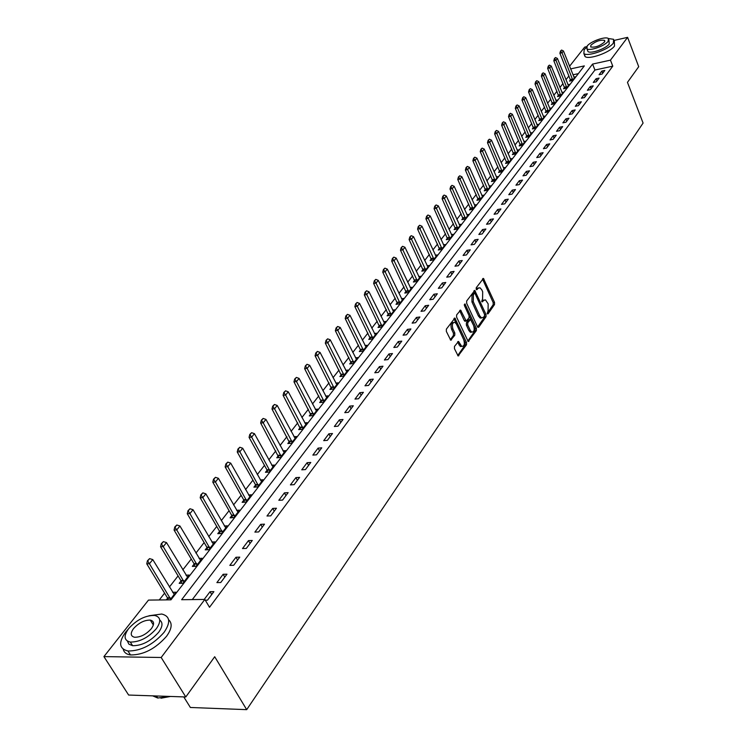 <?xml version="1.0" encoding="UTF-8"?>
<svg xmlns="http://www.w3.org/2000/svg" width="747" height="747" viewBox="0 0 747 747"><rect width="100%" height="100%" fill="white"/><g stroke="black" fill="none" stroke-linecap="round" stroke-linejoin="round"><path stroke-width="1.12" d="M487.231 313.525L488.071 313.815L494.514 304.561L494.533 302.414L483.43 278.426L476.222 287.763L476.203 289.294L477.053 289.603L477.912 288.417L479.947 287.716L481.796 289.836L482.683 291.797L482.599 298.735L481.74 301.452L482.581 301.751L483.43 300.555L485.475 299.846L488.155 303.87L488.08 310.799L487.231 313.525M454.484 346.393L454.447 348.653L458.126 355.955L466.511 344.75L466.539 342.518L454.895 318.082L446.37 329.128L446.332 331.397L450.721 340.184L454.783 335.272L454.82 333.022L452.934 328.997C451.758 324.665 452.43 322.452 454.942 322.368L456.445 324.095L463.756 339.764C464.923 344.106 464.242 346.309 461.73 346.384L458.527 341.463L454.484 346.393M614.333 40.366L627.601 37.35L638.713 66.698L627.461 82.357L643.083 123.068L246.697 709.65L214.706 656.725L185.788 696.97L161.175 657.491L103.917 656.604L148.485 600.093L170.97 599.832L584.331 65.895L570.605 68.911M627.601 37.35L610.458 60.143L592.586 64.074L181.633 599.71L204.837 599.439L161.175 657.491M204.837 599.439L209.515 607.283L612.783 66.156L610.458 60.143M477.501 326.812L478.724 327.214L486.026 316.737L486.054 314.562L474.784 290.434L466.67 300.994L466.642 303.207L477.501 326.812M476.381 330.585L468.201 341.538L456.604 317.139L456.641 314.907L460.61 310.126L466.212 321.079L469.041 317.839L469.069 315.636L464.447 305.607L464.942 303.898L476.409 328.381L476.381 330.585L475.017 330.753L467.781 341.127M612.783 66.156L594.92 70.041L192.315 599.58M601.839 71.068L599.085 74.728L602.082 74.084L604.827 70.423L601.839 71.068L602.689 73.262M596.078 78.724L593.286 82.441L596.293 81.796L599.085 78.08L596.078 78.724L596.946 80.928M590.233 86.493L587.385 90.266L590.419 89.631L593.249 85.858L590.233 86.493L591.101 88.716M584.285 94.383L581.399 98.221L584.443 97.586L587.329 93.749L584.285 94.383L585.172 96.615M578.253 102.404L575.321 106.298L578.383 105.672L581.306 101.779L578.253 102.404L579.149 104.645M572.127 110.547L569.149 114.506L572.23 113.88L575.19 109.93L572.127 110.547L573.033 112.806M565.899 118.829L562.874 122.844L565.965 122.228L568.981 118.203L565.899 118.829L566.814 121.098M559.568 127.233L556.496 131.323L559.606 130.706L562.668 126.616L559.568 127.233L560.502 129.52M553.135 135.777L550.016 139.932L553.144 139.325L556.263 135.17L553.135 135.777L554.078 138.074M546.599 144.47L543.424 148.69L546.571 148.083L549.736 143.863L546.599 144.47L547.56 146.776M539.96 153.294L536.729 157.589L539.894 156.991L543.116 152.696L539.96 153.294L540.921 155.619M533.199 162.276L529.922 166.637L533.097 166.049L536.374 161.679L533.199 162.276L534.18 164.601M526.336 171.399L522.993 175.834L526.196 175.256L529.52 170.82L526.336 171.399L527.326 173.743M519.342 180.681L515.953 185.191L519.174 184.621L522.555 180.111L519.342 180.681L520.351 183.043M512.246 190.121L508.791 194.715L512.022 194.145L515.467 189.551L512.246 190.121L513.264 192.493M505.019 199.729L501.498 204.398L504.757 203.838L508.259 199.169L505.019 199.729L506.055 202.11M497.661 209.496L494.084 214.249L497.362 213.698L500.929 208.945L497.661 209.496L498.716 211.896M490.181 219.441L486.54 224.277L489.836 223.736L493.459 218.899L490.181 219.441L491.246 221.859M482.562 229.562L478.864 234.483L482.17 233.951L485.867 229.021L482.562 229.562L483.645 231.99M474.812 239.862L471.049 244.867L474.373 244.344L478.136 239.329L474.812 239.862L475.914 242.299M466.922 250.338L463.084 255.446L466.436 254.932L470.265 249.825L466.922 250.338L468.033 252.794M458.891 261.02L454.979 266.212L458.35 265.708L462.253 260.516L458.891 261.02L460.021 263.486M450.712 271.889L446.734 277.174L450.114 276.689L454.092 271.394L450.712 271.889L451.851 274.373M442.383 282.964L438.321 288.351L441.729 287.866L445.772 282.478L442.383 282.964L443.541 285.457M433.895 294.243L429.758 299.734L433.185 299.267L437.312 293.767L433.895 294.243L435.071 296.755M425.239 305.728L421.028 311.331L424.483 310.873L428.675 305.271L425.239 305.728L426.434 308.259M416.424 317.447L412.139 323.143L415.603 322.704L419.889 316.999L416.424 317.447L417.648 319.987M407.442 329.38L403.072 335.188L406.564 334.759L410.925 328.941L407.442 329.38L408.684 331.939M398.291 341.547L393.828 347.476L397.339 347.056L401.783 341.127L398.291 341.547L399.542 344.124M388.954 353.957L384.406 359.998L387.936 359.596L392.474 353.546L388.954 353.957L390.223 356.543M379.429 366.609L374.798 372.772L378.346 372.389L382.968 366.217L379.429 366.609L380.727 369.214M369.718 379.513L364.984 385.797L368.56 385.433L373.276 379.14L369.718 379.513L371.035 382.128M359.811 392.679L354.984 399.094L358.569 398.739L363.387 392.324L359.811 392.679L361.146 395.312M349.699 406.116L344.778 412.661L348.382 412.325L353.303 405.77L349.699 406.116L351.062 408.758M339.381 419.823L334.357 426.509L337.98 426.192L343.004 419.506L339.381 419.823L340.763 422.494M328.848 433.82L323.712 440.646L327.363 440.347L332.49 433.521L328.848 433.82L330.249 436.5M318.091 448.116L312.853 455.082L316.523 454.811L321.752 447.836L318.091 448.116L319.52 450.815M307.11 462.71L301.751 469.826L305.448 469.574L310.789 462.449L307.11 462.71L308.558 465.428M295.887 477.622L290.415 484.896L294.131 484.663L299.594 477.38L295.887 477.622L297.362 480.349M284.42 492.861L278.827 500.285L282.571 500.079L288.146 492.637L284.42 492.861L285.924 495.597M272.702 508.427L266.987 516.018L270.75 515.841L276.455 508.231L272.702 508.427L274.242 511.181M260.731 524.338L254.886 532.107L258.667 531.948L264.503 524.17L260.731 524.338L262.29 527.121M248.48 540.613L242.504 548.559L246.305 548.429L252.271 540.473L248.48 540.613L250.077 543.405M235.959 557.262L229.843 565.386L233.671 565.283L239.768 557.141L235.959 557.262L237.574 560.063M223.148 574.284L216.891 582.595L220.738 582.52L226.976 574.191L223.148 574.284L224.8 577.104M205.294 600.196L207.498 600.168L213.894 591.643L210.038 591.708L204.211 599.439M568.962 75.905L565.955 79.761M562.995 83.543L559.923 87.474M556.935 91.293L553.798 95.308M550.782 99.164L547.57 103.273M544.535 107.157L541.258 111.35M538.185 115.271L534.833 119.567M531.743 123.526L528.306 127.905M525.188 131.902L521.686 136.384M518.53 140.417L514.944 145.002M511.76 149.073L508.1 153.761M504.888 157.869L501.144 162.659M497.894 166.814L494.066 171.717M490.788 175.9L486.867 180.914M483.561 185.144L479.555 190.27M476.212 194.547L472.113 199.794M468.743 204.108L464.541 209.477M461.142 213.829L456.847 219.329M453.401 223.726L449.012 229.348M445.529 233.792L441.038 239.544M437.518 244.036L432.915 249.928M429.366 254.466L424.651 260.498M421.065 265.082L416.238 271.264M412.615 275.895L407.675 282.217M404.006 286.904L398.945 293.384M395.247 298.118L390.055 304.757M386.311 309.538L380.998 316.336M377.216 321.182L371.773 328.148M367.944 333.041L362.36 340.174M358.495 345.123L352.78 352.444M348.858 357.449L342.994 364.947M339.035 370.017L333.031 377.702M329.025 382.828L322.863 390.709M318.801 395.901L312.479 403.978M308.38 409.235L301.9 417.526M297.745 422.839L291.087 431.346M286.885 436.724L280.06 445.455M275.802 450.899L268.799 459.863M264.485 465.372L257.295 474.569M252.934 480.153L245.548 489.602M241.132 495.252L233.54 504.953M229.068 510.687L221.28 520.65M216.742 526.448L208.74 536.682M204.136 542.565L195.919 553.088M191.251 559.045L182.8 569.858M178.075 575.9L169.392 587.021M164.601 593.146L159.26 599.972M578.327 73.645L572.958 74.812M570.503 79.826L569.522 81.096L572.445 80.461L575.265 76.82L573.873 77.118M564.555 87.474L563.555 88.762L566.497 88.137L569.363 84.439L567.953 84.738M558.513 95.252L557.505 96.55L560.465 95.924L563.369 92.17L561.94 92.479M552.378 103.142L551.361 104.459L554.33 103.842L557.29 100.023L555.833 100.331M546.15 111.154L545.123 112.489L548.111 111.873L551.109 107.998L549.633 108.306M539.829 119.296L538.783 120.64L541.78 120.034L544.834 116.102L543.34 116.411M533.395 127.569L532.34 128.932L535.356 128.325L538.456 124.329L536.934 124.637M526.868 135.973L525.795 137.355L528.829 136.757L531.976 132.695L530.435 132.994M520.229 144.507L519.146 145.908L522.2 145.32L525.393 141.192L523.834 141.491M513.488 153.191L512.386 154.601L515.458 154.013L518.707 149.82L517.12 150.128M506.634 162.006L505.523 163.434L508.604 162.855L511.91 158.597L510.294 158.896M499.668 170.97L498.538 172.417L501.639 171.847L505 167.515L503.357 167.823M492.581 180.083L491.442 181.549L494.561 180.989L497.978 176.581L496.307 176.89M485.382 189.355L484.224 190.84L487.361 190.28L490.835 185.798L489.136 186.106M478.052 198.777L476.885 200.28L480.041 199.729L483.57 195.172L481.843 195.481M470.61 208.357L469.424 209.888L472.59 209.347L476.184 204.706L474.429 205.014M463.028 218.105L461.823 219.655L465.017 219.123L468.668 214.408L466.884 214.706M455.325 228.031L454.101 229.6L457.304 229.068L461.02 224.277L459.209 224.576M447.472 238.125L446.239 239.712L449.461 239.189L453.242 234.315L451.403 234.614M439.497 248.396L438.246 250.002L441.486 249.498L445.333 244.53L443.457 244.829M431.364 258.845L430.104 260.479L433.353 259.984L437.275 254.923L435.361 255.222M423.091 269.49L421.812 271.142L425.09 270.657L429.077 265.512L427.125 265.801M414.678 280.33L413.371 282.002L416.667 281.526L420.729 276.287L418.74 276.577M406.097 291.358L404.771 293.067L408.086 292.6L412.223 287.259L410.206 287.548M397.367 302.6L396.022 304.328L399.356 303.87L403.567 298.436L401.503 298.716M388.468 314.048L387.105 315.804L390.457 315.355L394.743 309.818L392.642 310.098M379.401 325.711L378.019 327.494L381.39 327.065L385.76 321.415L383.622 321.696M370.167 337.597L368.757 339.409L372.146 338.989L376.6 333.237L374.415 333.507M360.745 349.717L359.326 351.548L362.725 351.146L367.272 345.282L365.04 345.553M351.146 362.062L349.708 363.92L353.126 363.537L357.757 357.561L355.479 357.822M341.36 374.658L339.894 376.544L343.34 376.171L348.065 370.073L345.73 370.335M331.379 387.497L329.894 389.411L333.358 389.056L338.167 382.837L335.795 383.09M321.201 400.597L319.688 402.54L323.171 402.203L328.082 395.863L325.655 396.106M310.817 413.95L309.286 415.93L312.778 415.612L317.792 409.141L315.309 409.375M300.229 427.592L298.66 429.6L302.18 429.292L307.297 422.69L304.757 422.914M289.406 441.505L287.819 443.55L291.358 443.26L296.578 436.519L293.982 436.743M278.37 455.707L276.754 457.78L280.312 457.519L285.643 450.637L282.982 450.843M267.099 470.208L265.456 472.319L269.032 472.076L274.476 465.054L271.749 465.241M255.586 485.018L253.924 487.165L257.519 486.941L263.075 479.77L260.283 479.947M243.83 500.145L242.131 502.329L245.744 502.133L251.431 494.803L248.564 494.972M231.822 515.607L230.095 517.83L233.727 517.652L239.526 510.164L236.584 510.313M219.543 531.397L217.779 533.666L221.439 533.507L227.368 525.851L224.352 525.991M206.994 547.551L205.201 549.848L208.88 549.727L214.94 541.892L211.84 542.014M194.164 564.06L192.343 566.403L196.031 566.301L202.232 558.298L199.047 558.392M181.035 580.942L179.187 583.332L182.894 583.258L189.234 575.069L185.956 575.143M167.617 598.216L166.31 599.888M172.576 592.278L175.947 592.222L170.045 599.841M183.771 696.904L190.373 707.474L246.697 709.65M569.55 66.278L584.677 47.117L586.759 46.641M185.788 696.97L128.633 695.046L103.917 656.604M594.92 70.041L592.586 64.074M210.038 591.708L211.718 594.547M484 299.977L482.086 300.733L483.43 300.555M481.675 301.302L482.086 300.733M478.472 287.856L476.567 288.603L477.912 288.417M476.156 289.173L476.567 288.603M487.165 313.348L493.169 304.739L493.188 302.591L482.525 279.023M475.092 293.655L473.869 291.022M477.613 327.027L484.682 316.905L484.588 314.478M484.523 315.888L484.542 314.366L475.148 293.758L474.289 293.45L473.383 294.71L473.29 301.723L479.751 315.841L481.516 317.895L483.636 317.167L484.523 315.888M474.392 293.347L472.935 293.636L474.289 293.45M481.675 317.951L480.172 318.063L478.397 316.018L471.936 301.9L472.02 294.897L472.935 293.636M465.39 321.182L464.289 320.603L459.676 310.696M464.345 305.336L475.045 328.549L476.409 328.381M470.255 330.389L471.721 332.088C474.149 331.985 474.793 329.81 473.645 325.561L470.573 319.455L467.753 322.695L467.725 324.908L470.255 330.389L468.892 330.557L470.358 332.247L471.759 332.107M470.031 319.52L468.528 319.856L469.882 319.679M468.892 330.557L466.361 325.085L466.389 322.863L468.528 319.856M475.017 330.753L475.045 328.549M461.814 346.412L460.357 346.533L457.566 342.023M453.494 322.499C451.029 322.704 450.385 324.917 451.562 329.166L452.934 328.997M450.301 339.792L453.41 335.44L453.448 333.19L451.562 329.166M457.715 355.553L465.138 344.909L465.166 342.677L453.943 318.642M574.359 77.996L563.453 50.973L562.005 52.757L572.772 80.041M560.866 50.945L561.585 50.049L560.511 51.029L562.005 52.757L559.895 53.233L570.745 80.825M563.453 50.973L561.585 50.049M560.511 51.029L559.895 53.233M568.448 85.625L557.411 58.453L555.945 60.264L566.833 87.707M554.797 58.443L555.525 57.538L554.442 58.518L555.945 60.264L553.816 60.75L564.797 88.501M557.411 58.453L555.525 57.538M554.442 58.518L553.816 60.75M562.444 93.375L551.267 66.053L549.783 67.893L560.81 95.485M548.625 66.053L549.372 65.129L548.27 66.128L549.783 67.893L547.654 68.369L558.765 96.288M551.267 66.053L549.372 65.129M548.27 66.128L547.654 68.369M556.347 101.237L545.039 73.776L543.527 75.643L554.685 103.385M542.369 73.785L543.125 72.851L542.005 73.86L543.527 75.643L541.379 76.119L552.631 104.188M545.039 73.776L543.125 72.851M542.005 73.86L541.379 76.119M550.156 109.23L538.708 81.61L537.177 83.515L548.466 111.406M536.001 81.638L536.776 80.685L535.646 81.712L537.177 83.515L535.02 83.981L546.412 112.227M538.708 81.61L536.776 80.685M535.646 81.712L535.02 83.981M586.432 47.444L584.182 49.666L583.855 53.551C587.534 57.089 608.992 49.489 613.362 43.055L613.642 39.311L608.338 38.517M584.518 53.915L585.013 56.501C588.701 60.059 610.15 52.477 614.501 46.025L614.333 41.113M608.898 39.852L609.235 43.989C606.069 48.62 590.644 54.083 588.001 51.534L587.478 50.208M608.189 41.262L608.394 38.555C605.742 36.005 590.438 41.421 587.17 46.043L586.937 48.816C589.579 51.356 605.014 45.875 608.189 41.262M590.877 45.203L590.728 46.977C595.116 47.668 599.682 46.043 604.426 42.112L604.566 40.366C600.196 39.666 595.639 41.281 590.877 45.203M128.12 629.301L125.599 632.195C118.306 642.504 119.1 648.779 127.98 651.001C140.959 651.039 152.995 644.82 164.088 632.326C170.895 622.288 170.12 616.191 161.754 614.025L149.026 615.752M123.255 649.246C123.993 652.43 126.392 654.325 130.482 654.951C143.452 655.016 155.479 648.798 166.534 636.304C171.885 628.825 172.566 623.297 168.598 619.73M159.727 620.066C163.061 622.54 162.687 626.621 158.616 632.307C150.595 641.299 141.93 645.763 132.611 645.697L128.932 644.185L127.373 641.094M156.356 628.657C161.324 621.411 160.773 617.013 154.694 615.463C145.516 615.267 136.832 619.646 128.643 628.61C123.423 635.996 123.983 640.478 130.314 642.065C139.633 642.103 148.317 637.639 156.356 628.657M133.517 628.619C130.183 633.363 130.538 636.239 134.591 637.256C140.585 637.303 146.179 634.436 151.37 628.647C154.601 623.96 154.246 621.121 150.306 620.113C144.367 620.01 138.774 622.839 133.517 628.619M152.696 695.859L157.757 698.015L170.036 696.437M170.484 696.456L160.969 698.212M157.664 697.866L153.471 695.887M543.872 117.344L532.275 89.575L530.715 91.507L542.154 119.557M529.539 89.612L530.323 88.65L529.184 89.687L530.715 91.507L528.549 91.974L540.081 120.379M532.275 89.575L530.323 88.65M529.184 89.687L528.549 91.974M537.485 125.589L525.748 97.67L524.161 99.631L535.739 127.84M522.975 97.717L523.768 96.736L522.611 97.792L524.161 99.631L521.985 100.089L533.666 128.671M525.748 97.67L523.768 96.736M522.611 97.792L521.985 100.089M530.996 133.965L519.109 105.887L517.494 107.885L529.221 136.253M516.308 105.953L517.111 104.954L515.944 106.027L517.494 107.885L515.309 108.343L527.139 137.084M519.109 105.887L517.111 104.954M515.944 106.027L515.309 108.343M524.403 142.472L512.358 114.244L510.724 116.271L522.601 144.797M509.529 114.319L510.341 113.311L509.155 114.394L510.724 116.271L508.52 116.728L520.51 145.646M512.358 114.244L510.341 113.311M509.155 114.394L508.52 116.728M517.699 151.127L505.504 122.741L503.842 124.796L515.869 153.48M502.638 122.825L503.469 121.798L502.264 122.9L503.842 124.796L501.629 125.244L513.768 154.34M505.504 122.741L503.469 121.798M502.264 122.9L501.629 125.244M510.892 159.914L498.538 131.369L496.848 133.461L509.034 162.314M495.634 131.472L496.475 130.426L495.261 131.547L496.848 133.461L494.617 133.909L506.924 163.173M498.538 131.369L496.475 130.426M495.261 131.547L494.617 133.909M503.964 168.85L491.451 140.147L489.733 142.275L502.077 171.287M488.51 140.259L489.369 139.194L488.136 140.333L489.733 142.275L487.492 142.714L499.958 172.155M491.451 140.147L489.369 139.194M488.136 140.333L487.492 142.714M496.932 177.935L484.243 149.064L482.497 151.23L495.009 180.41M481.264 149.195L482.142 148.121L480.891 149.269L482.497 151.23L480.246 151.669L492.88 181.288M484.243 149.064L482.142 148.121M480.891 149.269L480.246 151.669M489.771 187.17L476.922 158.14L475.139 160.344L487.819 189.691M473.906 158.289L474.793 157.187L473.523 158.364L475.139 160.344L472.879 160.773L485.681 190.578M476.922 158.14L474.793 157.187M473.523 158.364L472.879 160.773M482.497 196.554L469.471 167.365L467.659 169.606L480.508 199.122M466.417 167.533L467.323 166.413L466.035 167.608L467.659 169.606L465.381 170.036L478.369 200.019M469.471 167.365L467.323 166.413M466.035 167.608L465.381 170.036M475.092 206.107L461.889 176.759L460.049 179.037L473.075 208.721M458.798 176.936L459.722 175.797L458.415 177.011L460.049 179.037L457.762 179.457L470.927 209.627M461.889 176.759L459.722 175.797M458.415 177.011L457.762 179.457M467.566 215.827L454.176 186.311L452.308 188.627L465.512 218.479M451.048 186.507L451.982 185.349L450.665 186.573L452.308 188.627L450.002 189.038L463.355 219.403M454.176 186.311L451.982 185.349M450.665 186.573L450.002 189.038M459.909 225.715L446.332 196.022L444.428 198.385L457.818 228.414M443.158 196.237L444.11 195.06L442.775 196.312L444.428 198.385L442.112 198.795L455.651 229.338M446.332 196.022L444.11 195.06M442.775 196.312L442.112 198.795M452.112 235.772L438.349 205.911L436.407 208.31L449.993 238.517M435.137 206.144L436.108 204.949L434.745 206.219L436.407 208.31L434.082 208.721L447.817 239.46M438.349 205.911L436.108 204.949M434.745 206.219L434.082 208.721M444.185 246.006L430.216 215.976L428.246 218.423L442.019 248.798M426.967 216.228L427.956 215.015L426.574 216.303L428.246 218.423L425.911 218.815L439.843 249.75M430.216 215.976L427.956 215.015M426.574 216.303L425.911 218.815M436.117 256.426L421.943 226.22L419.935 228.713L433.914 259.265M418.647 226.5L419.655 225.258L418.255 226.565L419.935 228.713L417.582 229.105L431.719 260.236M421.943 226.22L419.655 225.258M418.255 226.565L417.582 229.105M427.9 267.024L413.521 236.659L411.476 239.189L425.659 269.919M410.178 236.948L411.205 235.688L409.786 237.014L411.476 239.189L409.113 239.572L423.456 270.9M413.521 236.659L411.205 235.688M409.786 237.014L409.113 239.572M419.534 277.828L404.949 247.276L402.866 249.853L417.246 280.769M401.559 247.593L402.596 246.305L401.158 247.659L402.866 249.853L400.485 250.236L415.043 281.759M404.949 247.276L402.596 246.305M401.158 247.659L400.485 250.236M411.018 288.818L396.209 258.098L394.089 260.722L408.693 291.825M392.773 258.434L393.837 257.127L392.38 258.499L394.089 260.722L391.699 261.095L406.48 292.824M396.209 258.098L393.837 257.127M392.38 258.499L391.699 261.095M402.344 300.014L387.31 269.116L385.153 271.796L399.972 303.077M383.827 269.48L384.91 268.145L383.426 269.536L385.153 271.796L382.744 272.16L397.749 304.094M387.31 269.116L384.91 268.145M383.426 269.536L382.744 272.16M393.501 311.424L378.243 280.349L376.049 283.076L391.092 314.543M374.714 280.732L375.816 279.369L374.312 280.788L376.049 283.076L373.631 283.43L388.86 315.57M378.243 280.349L375.816 279.369M374.312 280.788L373.631 283.43M384.5 323.04L369.009 291.788L366.768 294.57L382.034 326.224M365.423 292.198L366.544 290.807L365.022 292.254L366.768 294.57L364.331 294.916L379.812 327.261M369.009 291.788L366.544 290.807M365.022 292.254L364.331 294.916M375.321 334.889L359.596 303.45L357.309 306.279L372.818 338.12M355.955 303.889L357.103 302.47L355.553 303.945L357.309 306.279L354.862 306.615L370.577 339.185M359.596 303.45L357.103 302.47M355.553 303.945L354.862 306.615M365.974 346.953L349.998 315.337L347.663 318.222L363.415 350.25M346.309 315.794L347.476 314.356L345.898 315.85L347.663 318.222L345.207 318.549L361.175 351.323M349.998 315.337L347.476 314.356M345.898 315.85L345.207 318.549M356.44 359.26L340.212 327.457L337.831 330.398L353.835 362.622M336.467 327.942L337.653 326.476L336.057 327.998L337.831 330.398L335.356 330.716L351.594 363.714M340.212 327.457L337.653 326.476M336.057 327.998L335.356 330.716M346.72 371.801L330.23 339.81L327.802 342.817L344.068 375.227M326.43 340.333L327.644 338.83L326.019 340.38L327.802 342.817L325.318 343.125L341.818 376.339M330.23 339.81L327.644 338.83M326.019 340.38L325.318 343.125M336.813 384.593L320.052 352.416L317.578 355.479L334.105 388.085M316.196 352.967L317.428 351.435L315.776 353.014L317.578 355.479L315.085 355.777L331.845 389.215M320.052 352.416L317.428 351.435M315.776 353.014L315.085 355.777M326.71 397.637L309.669 365.283L307.148 368.402L323.946 401.204M305.747 365.862L307.017 364.293L305.336 365.909L307.148 368.402L304.636 368.691L321.686 402.344M309.669 365.283L307.017 364.293M305.336 365.909L304.636 368.691M316.392 410.943L299.071 378.402L296.503 381.586L313.572 414.585M295.093 379.009L296.382 377.422L294.673 379.056L296.503 381.586L293.973 381.866L311.312 415.743M299.071 378.402L296.382 377.422M294.673 379.056L293.973 381.866M305.878 424.529L288.258 391.792L285.634 395.042L303.002 428.236M284.224 392.436L285.541 390.812L283.795 392.483L285.634 395.042L283.094 395.303L300.733 429.422M288.258 391.792L285.541 390.812M283.795 392.483L283.094 395.303M295.14 438.386L277.221 405.462L274.541 408.786L292.198 442.177M273.122 406.135L274.466 404.482L272.692 406.181L274.541 408.786L271.992 409.029L289.929 443.373M277.221 405.462L274.466 404.482M272.692 406.181L271.992 409.029M284.177 452.533L265.951 419.412L263.215 422.811L281.18 456.398M261.786 420.131L263.159 418.432L261.357 420.169L263.215 422.811L260.647 423.045L278.902 457.622M265.951 419.412L263.159 418.432M261.357 420.169L260.647 423.045M272.991 466.978L254.447 433.671L251.646 437.135L269.928 470.927M250.208 434.418L251.608 432.69L249.778 434.455L251.646 437.135L249.068 437.359L266.922 469.798L267.65 472.169M254.447 433.671L251.608 432.69M249.778 434.455L249.068 437.359M261.562 481.722L242.691 448.228L239.834 451.767L258.434 485.755M238.386 449.012L239.815 447.248L237.948 449.05L239.834 451.767L237.238 451.972L255.409 484.607L256.156 487.025M242.691 448.228L239.815 447.248M237.948 449.05L237.238 451.972M249.89 496.792L230.683 463.103L227.76 466.716L246.697 500.91M226.304 463.934L227.77 462.122L225.865 463.962L227.76 466.716L225.155 466.912L243.653 499.734L244.418 502.208M230.683 463.103L227.77 462.122M225.865 463.962L225.155 466.912M237.966 512.181L218.413 478.304L215.425 482.002L234.698 516.392M213.95 479.172L215.453 477.324L213.521 479.201L215.425 482.002L212.802 482.17L231.635 515.187L232.42 517.718M218.413 478.304L215.453 477.324M213.521 479.201L212.802 482.17M225.771 527.914L205.864 493.842L202.81 497.623L222.438 532.219M201.335 494.747L202.867 492.861L200.896 494.775L202.81 497.623L200.177 497.773L219.357 530.977L220.169 533.563M205.864 493.842L202.867 492.861M200.896 494.775L200.177 497.773M213.315 543.984L193.034 509.725L189.915 513.591L209.907 548.391M188.431 510.677L189.99 508.754L187.983 510.705L189.915 513.591L187.273 513.731L206.798 547.121L207.638 549.764M193.034 509.725L189.99 508.754M187.983 510.705L187.273 513.731M200.579 560.427L179.924 525.972L176.731 529.922L197.096 564.928M175.228 526.971L176.834 525.001L174.789 526.99L176.731 529.922L174.07 530.043L193.968 563.63L194.827 566.338M179.924 525.972L176.834 525.001M174.789 526.99L174.07 530.043M187.562 577.235L166.506 542.583L163.238 546.627L183.995 581.838M161.725 543.639L163.369 541.622L161.287 543.657L163.238 546.627L160.558 546.729L180.839 580.503L181.726 583.276M166.506 542.583L163.369 541.622M161.287 543.657L160.558 546.729M174.238 594.435L152.78 559.587L149.437 563.733L170.587 599.141M147.915 560.689L149.587 558.625L147.467 560.708L149.437 563.733L146.748 563.808L167.412 597.777L168.103 599.869M152.78 559.587L149.587 558.625M147.467 560.708L146.748 563.808M487.483 313.889L488.071 313.815M476.483 289.677L477.053 289.603M482.002 301.825L482.581 301.751M482.665 279.285L484.009 279.098M493.188 302.591L494.533 302.414M493.169 304.739L494.514 304.561M474.018 291.283L475.363 291.097M484.71 314.73L486.054 314.562M484.682 316.905L486.026 316.737M477.865 327.326L478.724 327.214M472.02 294.897L473.383 294.71M471.936 301.9L473.29 301.723M478.397 316.018L479.751 315.841M468.005 341.407L468.911 341.304M459.816 310.957L461.179 310.78M464.289 320.603L465.652 320.435M464.298 304.496L465.344 304.356M466.389 322.863L467.753 322.695M466.361 325.085L467.725 324.908M457.696 342.257L459.069 342.098M458.919 344.862L460.292 344.703M453.448 333.19L454.82 333.022M453.41 335.44L454.783 335.272M450.534 340.062L451.459 339.95M454.092 318.904L455.455 318.726M465.166 342.677L466.539 342.518M465.138 344.909L466.511 344.75M457.93 355.824L458.863 355.712M570.521 79.892L572.622 79.434M570.4 79.499L572.501 79.042M564.573 87.539L566.693 87.091M564.452 87.156L566.562 86.699M558.532 95.317L560.661 94.869M558.411 94.925L560.539 94.477M552.397 103.207L554.535 102.759M552.276 102.815L554.414 102.367M546.169 111.219L548.317 110.78M546.038 110.827L548.195 110.388M539.838 119.361L542.005 118.922M539.717 118.969L541.874 118.53M533.414 127.634L535.59 127.205M533.283 127.233L535.459 126.803M526.887 136.038L529.072 135.609M526.756 135.637L528.941 135.207M520.248 144.582L522.442 144.152M520.117 144.171L522.312 143.741M513.506 153.256L515.71 152.836M513.366 152.846L515.579 152.425M506.653 162.071L508.875 161.66M506.513 161.66L508.735 161.249M499.687 171.044L501.919 170.624M499.547 170.624L501.779 170.213M492.6 180.158L494.841 179.747M492.46 179.738L494.701 179.327M485.401 189.421L487.651 189.019M485.261 189L487.511 188.599M478.071 198.842L480.34 198.45M477.931 198.422L480.2 198.03M470.629 208.432L472.907 208.04M470.479 208.002L472.758 207.61M463.047 218.18L465.344 217.797M462.897 217.75L465.194 217.368M455.343 228.106L457.65 227.723M455.194 227.667L457.5 227.293M447.5 238.2L449.815 237.826M447.341 237.761L449.666 237.387M439.516 248.471L441.841 248.097M439.357 248.032L441.692 247.659M431.383 258.92L433.736 258.565M431.234 258.481L433.577 258.126M423.119 269.564L425.473 269.209M422.961 269.125L425.314 268.771M414.697 280.405L417.069 280.06M414.538 279.957L416.91 279.611M406.116 291.442L408.506 291.106M405.957 290.985L408.338 290.648M397.385 302.675L399.785 302.348M397.217 302.227L399.617 301.9M388.487 314.123L390.896 313.805M388.319 313.675L390.728 313.348M379.42 325.795L381.848 325.477M379.252 325.328L381.68 325.02M370.185 337.681L372.622 337.373M370.008 337.214L372.445 336.916M360.773 349.792L363.219 349.503M360.596 349.325L363.042 349.036M351.174 362.146L353.639 361.865M350.997 361.679L353.462 361.389M341.388 374.733L343.863 374.462M341.202 374.266L343.685 373.995M331.407 387.581L333.9 387.32M331.22 387.105L333.713 386.843M321.229 400.672L323.731 400.429M321.042 400.196L323.544 399.944M310.845 414.034L313.367 413.801M310.659 413.558L313.17 413.315M300.247 427.667L302.778 427.452M300.061 427.181L302.591 426.967M289.434 441.589L291.984 441.374M289.238 441.094L291.788 440.889M278.398 455.791L280.956 455.595M278.201 455.296L280.76 455.1M267.127 470.293L269.695 470.115M266.922 469.798L269.499 469.62M255.614 485.102L258.201 484.943M255.409 484.607L257.995 484.439M243.858 500.238L246.463 500.088M243.653 499.734L246.249 499.584M231.841 515.691L234.465 515.561M231.635 515.187L234.25 515.057M219.571 531.49L222.195 531.378M219.357 530.977L221.98 530.865M207.022 547.635L209.664 547.542M206.798 547.121L209.44 547.028M194.192 564.144L196.844 564.069M193.968 563.63L196.62 563.555M181.063 581.035L183.734 580.979M180.839 580.503L183.51 580.456M167.645 598.3L170.325 598.272M167.412 597.777L170.101 597.74M482.945 278.491L483.43 278.426M474.28 290.499L474.784 290.434M480.172 318.063L481.516 317.895M460.068 310.201L460.61 310.126M464.849 321.247L466.212 321.079M470.358 332.247L471.721 332.088M457.948 341.538L458.527 341.463M460.357 346.533L461.73 346.384M454.325 318.147L454.895 318.082M604.883 41.206L604.566 40.366M588.001 51.534L586.937 48.816M583.855 53.551L585.013 56.501M156.478 695.98L157.757 698.015M153.35 625.034L150.306 620.113M132.611 645.697L130.314 642.065M127.98 651.001L130.482 654.951"/></g></svg>
